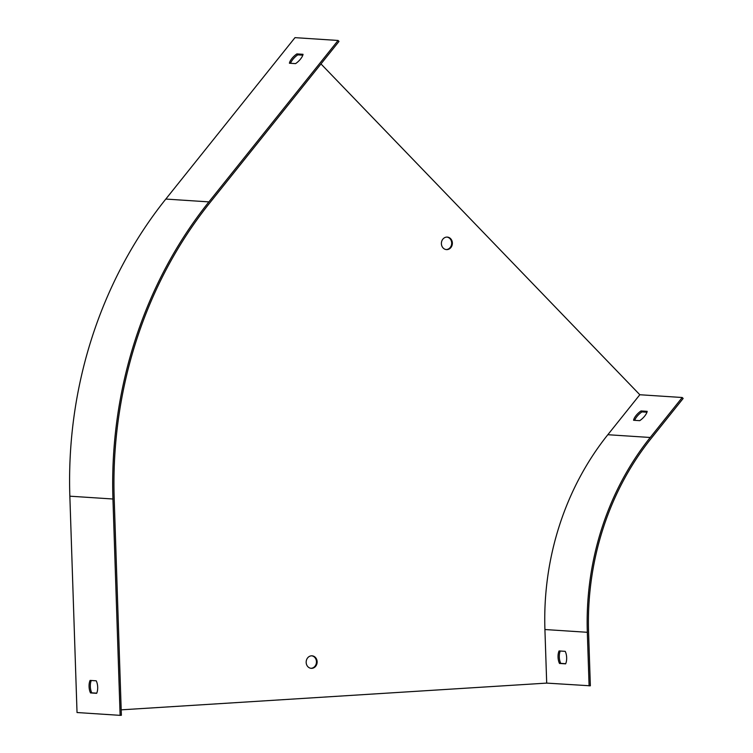<?xml version="1.0" encoding="UTF-8"?>
<svg xmlns="http://www.w3.org/2000/svg" width="753" height="753" viewBox="0 0 753 753"><rect width="100%" height="100%" fill="white"/><g stroke="black" fill="none" stroke-linecap="round" stroke-linejoin="round"><path stroke-width="1.13" d="M96.243 680.816L90.096 680.411A8.951 4.292 -93.6 0 0 90.511 692.92L96.666 693.325A8.951 4.292 -93.6 0 0 96.243 680.816M69.85 496.189L77.032 712.536L120.122 715.35L112.941 499.004L69.85 496.189A411.637 360.536 93.7 0 1 165.811 199.065L294.988 37.65L338.078 40.464L338.991 41.424L209.814 202.839A410.206 359.285 93.7 0 0 114.202 498.928L121.374 715.275L120.122 715.35M589.1 685.879L587.321 632.294A269.885 236.386 -86.3 0 1 650.234 437.484L682.227 397.509L683.15 398.459L651.157 438.444A268.454 235.134 -86.3 0 0 588.573 632.219L590.352 685.804L546.697 683.103L121.195 709.844M565.71 663.694L560.74 663.365A8.951 4.292 86.4 0 1 560.251 651.025M634.713 420.343A8.951 3.379 136.1 0 1 641.951 411.9L646.959 412.22M682.227 397.509L639.824 394.741L320.976 63.939M303.035 54.301L296.88 53.905A8.951 3.379 -43.9 0 0 289.416 63.233L295.571 63.628A8.951 3.379 -43.9 0 0 303.035 54.301M338.078 40.464L208.901 201.889A411.637 360.536 93.7 0 0 112.941 499.004M447.084 249.601A6.259 5.487 93.7 0 0 452.374 243.351A6.259 5.487 93.7 0 0 447.291 237.091A6.259 5.487 93.7 0 0 441.409 242.984A6.259 5.487 93.7 0 0 446.473 249.601A6.259 5.487 93.7 0 0 447.084 249.601M311.855 668.335A6.259 5.487 93.7 0 0 317.135 662.085A6.259 5.487 93.7 0 0 312.062 655.825A6.259 5.487 93.7 0 0 306.179 661.718A6.259 5.487 93.7 0 0 311.243 668.335A6.259 5.487 93.7 0 0 311.855 668.335M639.824 394.741L607.831 434.716A269.885 236.386 93.7 0 0 544.918 629.527L546.697 683.103M446.943 237.082A6.259 5.487 -86.3 0 1 451.678 243.501A6.259 5.487 -86.3 0 1 446.397 249.554A6.259 5.487 -86.3 0 1 446.124 249.563M311.714 655.816A6.259 5.487 -86.3 0 1 316.448 662.235A6.259 5.487 -86.3 0 1 311.168 668.288A6.259 5.487 -86.3 0 1 310.895 668.297M91.282 680.496A8.951 4.292 -93.6 0 0 91.762 692.835L96.732 693.165M302.81 55.185L297.802 54.856A8.951 3.379 -43.9 0 0 290.554 63.308M639.721 420.673L633.565 420.268A8.951 3.379 136.1 0 1 641.029 410.94L647.185 411.345A8.951 3.379 136.1 0 1 639.721 420.673M565.221 651.345A8.951 4.292 86.4 0 1 565.635 663.845L559.488 663.449A8.951 4.292 86.4 0 1 559.074 650.94L565.221 651.345M91.762 692.835L90.511 692.92M559.488 663.449L560.74 663.365M641.029 410.94L641.951 411.9M297.802 54.856L296.88 53.905M208.901 201.889L165.811 199.065M650.234 437.484L607.831 434.716M587.321 632.294L544.918 629.527"/></g></svg>
